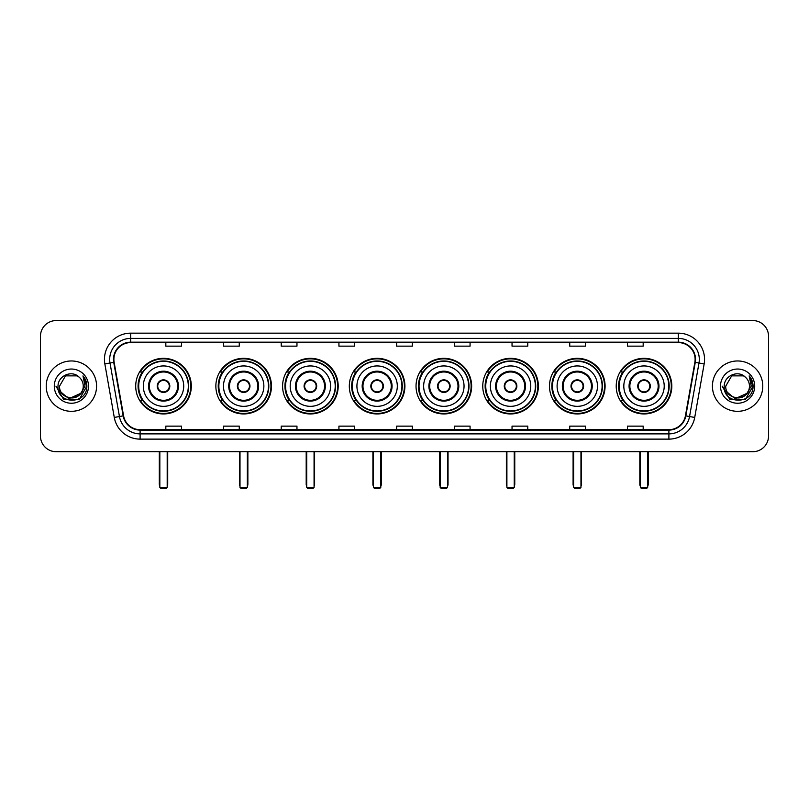 <?xml version="1.0" encoding="UTF-8"?>
<svg xmlns="http://www.w3.org/2000/svg" width="809" height="809" viewBox="0 0 809 809"><rect width="100%" height="100%" fill="white"/><g stroke="black" fill="none" stroke-linecap="round" stroke-linejoin="round"><path stroke-width="1.21" d="M616.215 386.136A27.799 27.799 0 0 0 644.015 413.945A27.799 27.799 0 0 0 671.824 386.136A27.799 27.799 0 0 0 644.015 358.336A27.799 27.799 0 0 0 616.215 386.136M549.493 386.136A27.799 27.799 0 0 0 577.292 413.945A27.799 27.799 0 0 0 605.092 386.136A27.799 27.799 0 0 0 577.292 358.336A27.799 27.799 0 0 0 549.493 386.136M482.761 386.136A27.799 27.799 0 0 0 510.57 413.945A27.799 27.799 0 0 0 538.369 386.136A27.799 27.799 0 0 0 510.57 358.336A27.799 27.799 0 0 0 482.761 386.136M416.038 386.136A27.799 27.799 0 0 0 443.838 413.945A27.799 27.799 0 0 0 471.647 386.136A27.799 27.799 0 0 0 443.838 358.336A27.799 27.799 0 0 0 416.038 386.136M349.316 386.136A27.799 27.799 0 0 0 377.115 413.945A27.799 27.799 0 0 0 404.915 386.136A27.799 27.799 0 0 0 377.115 358.336A27.799 27.799 0 0 0 349.316 386.136M282.594 386.136A27.799 27.799 0 0 0 310.393 413.945A27.799 27.799 0 0 0 338.192 386.136A27.799 27.799 0 0 0 310.393 358.336A27.799 27.799 0 0 0 282.594 386.136M215.861 386.136A27.799 27.799 0 0 0 243.671 413.945A27.799 27.799 0 0 0 271.47 386.136A27.799 27.799 0 0 0 243.671 358.336A27.799 27.799 0 0 0 215.861 386.136M135.71 386.136A27.799 27.799 0 0 0 163.509 413.945A27.799 27.799 0 0 0 191.318 386.136A27.799 27.799 0 0 0 163.509 358.336A27.799 27.799 0 0 0 135.71 386.136M142.384 400.303A25.443 25.443 0 0 1 142.384 371.978M222.536 400.303A25.443 25.443 0 0 1 222.536 371.978M289.258 400.303A25.443 25.443 0 0 1 289.258 371.978M355.98 400.303A25.443 25.443 0 0 1 355.98 371.978M422.713 400.303A25.443 25.443 0 0 1 422.713 371.978M489.435 400.303A25.443 25.443 0 0 1 489.435 371.978M556.157 400.303A25.443 25.443 0 0 1 556.157 371.978M622.879 400.303A25.443 25.443 0 0 1 622.879 371.978M40.45 336.301L40.45 435.97A15.735 15.735 0 0 0 56.185 451.715L752.815 451.715A15.735 15.735 0 0 0 768.55 435.97L768.55 336.301A15.735 15.735 0 0 0 752.815 320.566L56.185 320.566A15.735 15.735 0 0 0 40.45 336.301L40.45 435.97M46.224 386.136A25.18 25.18 0 0 0 71.404 411.316A25.18 25.18 0 0 0 96.574 386.136A25.18 25.18 0 0 0 71.404 360.966A25.18 25.18 0 0 0 46.224 386.136A25.18 25.18 0 0 0 71.404 411.316A25.18 25.18 0 0 0 96.574 386.136A25.18 25.18 0 0 0 71.404 360.966A25.18 25.18 0 0 0 46.224 386.136M712.426 386.136A25.18 25.18 0 0 0 737.596 411.316A25.18 25.18 0 0 0 762.776 386.136A25.18 25.18 0 0 0 737.596 360.966A25.18 25.18 0 0 0 712.426 386.136A25.18 25.18 0 0 0 737.596 411.316A25.18 25.18 0 0 0 762.776 386.136A25.18 25.18 0 0 0 737.596 360.966A25.18 25.18 0 0 0 712.426 386.136M113.887 359.388A16.787 16.787 0 0 1 130.674 342.601L678.326 342.601A16.787 16.787 0 0 1 694.86 362.301L685.425 415.806A16.787 16.787 0 0 1 668.891 429.68L140.109 429.68A16.787 16.787 0 0 1 123.575 415.806L114.14 362.301A16.787 16.787 0 0 1 113.887 359.388M113.472 359.388A17.201 17.201 0 0 0 113.735 362.371L123.17 415.877A17.201 17.201 0 0 0 140.109 430.095L668.891 430.095A17.201 17.201 0 0 0 685.83 415.877L695.265 362.371A17.201 17.201 0 0 0 678.326 342.177L130.674 342.177A17.201 17.201 0 0 0 113.472 359.388M104.846 363.939A26.232 26.232 0 0 1 130.674 333.156L678.326 333.156A26.232 26.232 0 0 1 704.154 363.939L694.719 417.444A26.232 26.232 0 0 1 668.891 439.125L140.109 439.125A26.232 26.232 0 0 1 114.281 417.444L104.846 363.939L110.014 363.029A20.983 20.983 0 0 1 130.674 338.405L678.326 338.405A20.983 20.983 0 0 1 698.986 363.029L689.551 416.534A20.983 20.983 0 0 1 668.891 433.877L140.109 433.877A20.983 20.983 0 0 1 119.449 416.534L110.014 363.029A20.983 20.983 0 0 1 109.69 359.388M752.815 320.566L56.185 320.566M56.185 451.715L752.815 451.715M768.55 435.97L768.55 336.301M685.83 415.877L689.551 416.534L698.986 363.029L704.154 363.939M396.632 342.601L396.632 346.151L412.368 346.151L412.368 342.601M338.931 342.601L338.931 346.151L354.666 346.151L354.666 342.601M281.229 342.601L281.229 346.151L296.964 346.151L296.964 342.601M223.527 342.601L223.527 346.151L239.262 346.151L239.262 342.601M165.825 342.601L165.825 346.151L181.56 346.151L181.56 342.601M454.334 342.601L454.334 346.151L470.069 346.151L470.069 342.601M512.036 342.601L512.036 346.151L527.771 346.151L527.771 342.601M569.738 342.601L569.738 346.151L585.473 346.151L585.473 342.601M627.44 342.601L627.44 346.151L643.175 346.151L643.175 342.601M412.368 429.68L412.368 426.131L396.632 426.131L396.632 429.68M354.666 429.68L354.666 426.131L338.931 426.131L338.931 429.68M296.964 429.68L296.964 426.131L281.229 426.131L281.229 429.68M239.262 429.68L239.262 426.131L223.527 426.131L223.527 429.68M181.56 429.68L181.56 426.131L165.825 426.131L165.825 429.68M470.069 429.68L470.069 426.131L454.334 426.131L454.334 429.68M527.771 429.68L527.771 426.131L512.036 426.131L512.036 429.68M585.473 429.68L585.473 426.131L569.738 426.131L569.738 429.68M643.175 429.68L643.175 426.131L627.44 426.131L627.44 429.68M80.485 393.761C74.195 402.265 58.926 396.825 59.542 386.136C58.814 401.436 83.984 401.436 83.256 386.136C83.984 401.436 58.814 401.436 59.542 386.136L65.468 375.872L77.33 375.872L79.171 377.186C71.89 369.561 57.884 375.841 58.015 386.136C56.681 404.439 86.351 404.925 86.836 387.026L86.856 386.136C86.816 382.252 85.521 378.834 82.983 375.892L85.026 386.136L80.485 393.761A11.852 11.852 0 0 0 83.256 386.136C83.984 401.436 58.814 401.436 59.542 386.136L65.468 375.872M83.256 386.136A11.852 11.852 0 0 0 79.171 377.186M81.244 393.123L68.876 398.726L58.379 389.989M54.294 386.136A17.1 17.1 0 0 0 71.404 403.246A17.1 17.1 0 0 0 88.505 386.136A17.1 17.1 0 0 0 71.404 369.035A17.1 17.1 0 0 0 54.294 386.136M82.983 375.892L86.856 386.591L86.138 381.454L86.856 386.591L86.138 381.454L86.856 386.591L83.094 376.023L86.856 386.591L83.094 376.023L86.856 386.136L79.13 399.535L63.668 399.535L55.942 386.136M83.094 376.023L86.856 386.601M143.314 386.136A20.195 20.195 0 0 1 163.509 365.941A20.195 20.195 0 0 1 183.714 386.136A20.195 20.195 0 0 1 163.509 406.34A20.195 20.195 0 0 1 143.314 386.136A20.195 20.195 0 0 0 163.509 406.34A20.195 20.195 0 0 0 183.714 386.136M149.352 386.136A14.168 14.168 0 0 0 163.509 400.303A14.168 14.168 0 0 0 177.677 386.136A14.168 14.168 0 0 0 163.509 371.978A14.168 14.168 0 0 0 149.352 386.136M142.697 371.978A25.18 25.18 0 0 0 142.697 400.303M188.325 386.136A24.816 24.816 0 0 0 163.509 361.33A24.816 24.816 0 0 0 138.703 386.136A24.816 24.816 0 0 0 163.509 410.952A24.816 24.816 0 0 0 188.325 386.136M157.219 386.136A6.29 6.29 0 0 0 163.509 392.436A6.29 6.29 0 0 0 169.809 386.136A6.29 6.29 0 0 0 163.509 379.846A6.29 6.29 0 0 0 157.219 386.136M190.793 386.136A27.273 27.273 0 0 1 140.2 400.303L142.728 400.303A25.15 25.15 0 0 0 180.154 404.996A25.15 25.15 0 0 0 180.154 367.276A25.15 25.15 0 0 0 142.728 371.978L140.2 371.978A27.273 27.273 0 0 1 190.793 386.136M157.421 384.568L157.634 384.568A6.088 6.088 0 0 1 169.394 384.568L169.061 384.568A5.774 5.774 0 0 1 163.509 391.91A5.774 5.774 0 0 1 157.957 384.568A5.774 5.774 0 0 1 169.061 384.568L169.607 384.568M169.607 387.713L169.394 387.713A6.088 6.088 0 0 1 157.634 387.713L157.421 387.713M159.838 451.715L159.838 487.382L167.19 487.382L167.19 451.715M159.838 487.382L160.89 488.434L166.138 488.434L167.19 487.382M223.476 386.136A20.195 20.195 0 0 1 243.671 365.941A20.195 20.195 0 0 1 263.865 386.136A20.195 20.195 0 0 1 243.671 406.34A20.195 20.195 0 0 1 223.476 386.136A20.195 20.195 0 0 0 243.671 406.34A20.195 20.195 0 0 0 263.865 386.136M229.503 386.136A14.168 14.168 0 0 0 243.671 400.303A14.168 14.168 0 0 0 257.828 386.136A14.168 14.168 0 0 0 243.671 371.978A14.168 14.168 0 0 0 229.503 386.136M222.849 371.978A25.18 25.18 0 0 0 222.849 400.303M268.477 386.136A24.816 24.816 0 0 0 243.671 361.33A24.816 24.816 0 0 0 218.855 386.136A24.816 24.816 0 0 0 243.671 410.952A24.816 24.816 0 0 0 268.477 386.136M237.371 386.136A6.29 6.29 0 0 0 243.671 392.436A6.29 6.29 0 0 0 249.961 386.136A6.29 6.29 0 0 0 243.671 379.846A6.29 6.29 0 0 0 237.371 386.136M270.944 386.136A27.273 27.273 0 0 1 220.351 400.303L222.88 400.303A25.15 25.15 0 0 0 260.306 404.996A25.15 25.15 0 0 0 260.306 367.276A25.15 25.15 0 0 0 222.88 371.978L220.351 371.978A27.273 27.273 0 0 1 270.944 386.136M237.573 384.568L237.785 384.568A6.088 6.088 0 0 1 249.546 384.568L249.223 384.568A5.774 5.774 0 0 1 243.671 391.91A5.774 5.774 0 0 1 238.119 384.568A5.774 5.774 0 0 1 249.223 384.568L249.759 384.568M249.759 387.713L249.223 387.713A5.774 5.774 0 0 1 238.119 387.713L237.573 387.713M249.223 387.713L249.546 387.713A6.088 6.088 0 0 1 237.785 387.713L238.119 387.713M240 451.715L240 487.382L247.342 487.382L247.342 451.715M240 487.382L241.042 488.434L246.29 488.434L247.342 487.382M290.198 386.136A20.195 20.195 0 0 1 310.393 365.941A20.195 20.195 0 0 1 330.588 386.136A20.195 20.195 0 0 1 310.393 406.34A20.195 20.195 0 0 1 290.198 386.136A20.195 20.195 0 0 0 310.393 406.34A20.195 20.195 0 0 0 330.588 386.136M296.225 386.136A14.168 14.168 0 0 0 310.393 400.303A14.168 14.168 0 0 0 324.561 386.136A14.168 14.168 0 0 0 310.393 371.978A14.168 14.168 0 0 0 296.225 386.136M289.571 371.978A25.18 25.18 0 0 0 289.571 400.303M335.209 386.136A24.816 24.816 0 0 0 310.393 361.33A24.816 24.816 0 0 0 285.577 386.136A24.816 24.816 0 0 0 310.393 410.952A24.816 24.816 0 0 0 335.209 386.136M304.093 386.136A6.29 6.29 0 0 0 310.393 392.436A6.29 6.29 0 0 0 316.683 386.136A6.29 6.29 0 0 0 310.393 379.846A6.29 6.29 0 0 0 304.093 386.136M337.666 386.136A27.273 27.273 0 0 1 287.084 400.303L289.612 400.303A25.15 25.15 0 0 0 327.038 404.996A25.15 25.15 0 0 0 327.038 367.276A25.15 25.15 0 0 0 289.612 371.978L287.084 371.978A27.273 27.273 0 0 1 337.666 386.136M304.295 384.568L304.508 384.568A6.088 6.088 0 0 1 316.268 384.568L315.945 384.568A5.774 5.774 0 0 1 310.393 391.91A5.774 5.774 0 0 1 304.841 384.568A5.774 5.774 0 0 1 315.945 384.568L316.491 384.568M316.491 387.713L315.945 387.713A5.774 5.774 0 0 1 304.841 387.713L304.295 387.713M315.945 387.713L316.268 387.713A6.088 6.088 0 0 1 304.508 387.713L304.841 387.713M306.722 451.715L306.722 487.382L314.064 487.382L314.064 451.715M306.722 487.382L307.774 488.434L313.012 488.434L314.064 487.382M356.921 386.136A20.195 20.195 0 0 1 377.115 365.941A20.195 20.195 0 0 1 397.31 386.136A20.195 20.195 0 0 1 377.115 406.34A20.195 20.195 0 0 1 356.921 386.136A20.195 20.195 0 0 0 377.115 406.34A20.195 20.195 0 0 0 397.31 386.136M362.958 386.136A14.168 14.168 0 0 0 377.115 400.303A14.168 14.168 0 0 0 391.283 386.136A14.168 14.168 0 0 0 377.115 371.978A14.168 14.168 0 0 0 362.958 386.136M356.304 371.978A25.18 25.18 0 0 0 356.304 400.303L353.806 400.303A27.273 27.273 0 0 0 404.399 386.136A27.273 27.273 0 0 0 353.806 371.978L356.334 371.978A25.15 25.15 0 0 1 393.761 367.276A25.15 25.15 0 0 1 393.761 404.996A25.15 25.15 0 0 1 356.334 400.303M401.931 386.136A24.816 24.816 0 0 0 377.115 361.33A24.816 24.816 0 0 0 352.309 386.136A24.816 24.816 0 0 0 377.115 410.952A24.816 24.816 0 0 0 401.931 386.136M370.825 386.136A6.29 6.29 0 0 0 377.115 392.436A6.29 6.29 0 0 0 383.415 386.136A6.29 6.29 0 0 0 377.115 379.846A6.29 6.29 0 0 0 370.825 386.136M371.028 384.568L371.24 384.568A6.088 6.088 0 0 1 383.001 384.568L382.667 384.568A5.774 5.774 0 0 1 377.115 391.91A5.774 5.774 0 0 1 371.564 384.568A5.774 5.774 0 0 1 382.667 384.568L383.213 384.568M383.213 387.713L382.667 387.713A5.774 5.774 0 0 1 371.564 387.713L371.028 387.713M382.667 387.713L383.001 387.713A6.088 6.088 0 0 1 371.24 387.713L371.564 387.713M373.445 451.715L373.445 487.382L380.786 487.382L380.786 451.715M373.445 487.382L374.496 488.434L379.745 488.434L380.786 487.382M423.643 386.136A20.195 20.195 0 0 1 443.838 365.941A20.195 20.195 0 0 1 464.042 386.136A20.195 20.195 0 0 1 443.838 406.34A20.195 20.195 0 0 1 423.643 386.136A20.195 20.195 0 0 0 443.838 406.34A20.195 20.195 0 0 0 464.042 386.136M429.68 386.136A14.168 14.168 0 0 0 443.838 400.303A14.168 14.168 0 0 0 458.005 386.136A14.168 14.168 0 0 0 443.838 371.978A14.168 14.168 0 0 0 429.68 386.136M423.026 371.978A25.18 25.18 0 0 0 423.026 400.303M468.654 386.136A24.816 24.816 0 0 0 443.838 361.33A24.816 24.816 0 0 0 419.032 386.136A24.816 24.816 0 0 0 443.838 410.952A24.816 24.816 0 0 0 468.654 386.136M437.548 386.136A6.29 6.29 0 0 0 443.838 392.436A6.29 6.29 0 0 0 450.138 386.136A6.29 6.29 0 0 0 443.838 379.846A6.29 6.29 0 0 0 437.548 386.136M471.121 386.136A27.273 27.273 0 0 1 420.528 400.303L423.056 400.303A25.15 25.15 0 0 0 460.483 404.996A25.15 25.15 0 0 0 460.483 367.276A25.15 25.15 0 0 0 423.056 371.978L420.528 371.978A27.273 27.273 0 0 1 471.121 386.136M437.75 384.568L437.962 384.568A6.088 6.088 0 0 1 449.723 384.568L449.389 384.568A5.774 5.774 0 0 1 443.838 391.91A5.774 5.774 0 0 1 438.296 384.568A5.774 5.774 0 0 1 449.389 384.568L449.935 384.568M449.935 387.713L449.389 387.713A5.774 5.774 0 0 1 438.296 387.713L437.75 387.713M449.389 387.713L449.723 387.713A6.088 6.088 0 0 1 437.962 387.713L438.296 387.713M440.167 451.715L440.167 487.382L447.519 487.382L447.519 451.715M440.167 487.382L441.218 488.434L446.467 488.434L447.519 487.382M490.375 386.136A20.195 20.195 0 0 1 510.57 365.941A20.195 20.195 0 0 1 530.765 386.136A20.195 20.195 0 0 1 510.57 406.34A20.195 20.195 0 0 1 490.375 386.136A20.195 20.195 0 0 0 510.57 406.34A20.195 20.195 0 0 0 530.765 386.136M496.402 386.136A14.168 14.168 0 0 0 510.57 400.303A14.168 14.168 0 0 0 524.728 386.136A14.168 14.168 0 0 0 510.57 371.978A14.168 14.168 0 0 0 496.402 386.136M489.748 371.978A25.18 25.18 0 0 0 489.748 400.303M535.376 386.136A24.816 24.816 0 0 0 510.57 361.33A24.816 24.816 0 0 0 485.754 386.136A24.816 24.816 0 0 0 510.57 410.952A24.816 24.816 0 0 0 535.376 386.136M504.27 386.136A6.29 6.29 0 0 0 510.57 392.436A6.29 6.29 0 0 0 516.86 386.136A6.29 6.29 0 0 0 510.57 379.846A6.29 6.29 0 0 0 504.27 386.136M537.843 386.136A27.273 27.273 0 0 1 487.251 400.303L489.779 400.303A25.15 25.15 0 0 0 527.205 404.996A25.15 25.15 0 0 0 527.205 367.276A25.15 25.15 0 0 0 489.779 371.978L487.251 371.978A27.273 27.273 0 0 1 537.843 386.136M504.472 384.568L504.685 384.568A6.088 6.088 0 0 1 516.445 384.568L516.122 384.568A5.774 5.774 0 0 1 510.57 391.91A5.774 5.774 0 0 1 505.018 384.568A5.774 5.774 0 0 1 516.122 384.568L516.658 384.568M516.658 387.713L516.122 387.713A5.774 5.774 0 0 1 505.018 387.713L504.472 387.713M516.122 387.713L516.445 387.713A6.088 6.088 0 0 1 504.685 387.713L505.018 387.713M506.899 451.715L506.899 487.382L514.241 487.382L514.241 451.715M506.899 487.382L507.941 488.434L513.189 488.434L514.241 487.382M557.098 386.136A20.195 20.195 0 0 1 577.292 365.941A20.195 20.195 0 0 1 597.487 386.136A20.195 20.195 0 0 1 577.292 406.34A20.195 20.195 0 0 1 557.098 386.136A20.195 20.195 0 0 0 577.292 406.34A20.195 20.195 0 0 0 597.487 386.136M563.125 386.136A14.168 14.168 0 0 0 577.292 400.303A14.168 14.168 0 0 0 591.46 386.136A14.168 14.168 0 0 0 577.292 371.978A14.168 14.168 0 0 0 563.125 386.136M556.471 371.978A25.18 25.18 0 0 0 556.471 400.303L553.983 400.303A27.273 27.273 0 0 0 604.566 386.136A27.273 27.273 0 0 0 553.983 371.978L556.511 371.978A25.15 25.15 0 0 1 593.937 367.276A25.15 25.15 0 0 1 593.937 404.996A25.15 25.15 0 0 1 556.511 400.303M602.108 386.136A24.816 24.816 0 0 0 577.292 361.33A24.816 24.816 0 0 0 552.476 386.136A24.816 24.816 0 0 0 577.292 410.952A24.816 24.816 0 0 0 602.108 386.136M571.002 386.136A6.29 6.29 0 0 0 577.292 392.436A6.29 6.29 0 0 0 583.592 386.136A6.29 6.29 0 0 0 577.292 379.846A6.29 6.29 0 0 0 571.002 386.136M571.194 384.568L571.417 384.568A6.088 6.088 0 0 1 583.178 384.568L582.844 384.568A5.774 5.774 0 0 1 577.292 391.91A5.774 5.774 0 0 1 571.741 384.568A5.774 5.774 0 0 1 582.844 384.568L583.39 384.568M583.39 387.713L582.844 387.713A5.774 5.774 0 0 1 571.741 387.713L571.194 387.713M582.844 387.713L583.178 387.713A6.088 6.088 0 0 1 571.417 387.713L571.741 387.713M573.621 451.715L573.621 487.382L580.963 487.382L580.963 451.715M573.621 487.382L574.673 488.434L579.911 488.434L580.963 487.382M623.82 386.136A20.195 20.195 0 0 1 644.015 365.941A20.195 20.195 0 0 1 664.209 386.136A20.195 20.195 0 0 1 644.015 406.34A20.195 20.195 0 0 1 623.82 386.136A20.195 20.195 0 0 0 644.015 406.34A20.195 20.195 0 0 0 664.209 386.136M629.857 386.136A14.168 14.168 0 0 0 644.015 400.303A14.168 14.168 0 0 0 658.182 386.136A14.168 14.168 0 0 0 644.015 371.978A14.168 14.168 0 0 0 629.857 386.136M623.203 371.978A25.18 25.18 0 0 0 623.203 400.303M668.831 386.136A24.816 24.816 0 0 0 644.015 361.33A24.816 24.816 0 0 0 619.209 386.136A24.816 24.816 0 0 0 644.015 410.952A24.816 24.816 0 0 0 668.831 386.136M637.725 386.136A6.29 6.29 0 0 0 644.015 392.436A6.29 6.29 0 0 0 650.315 386.136A6.29 6.29 0 0 0 644.015 379.846A6.29 6.29 0 0 0 637.725 386.136M671.298 386.136A27.273 27.273 0 0 1 620.705 400.303L623.233 400.303A25.15 25.15 0 0 0 660.66 404.996A25.15 25.15 0 0 0 660.66 367.276A25.15 25.15 0 0 0 623.233 371.978L620.705 371.978A27.273 27.273 0 0 1 671.298 386.136M637.927 384.568L638.139 384.568A6.088 6.088 0 0 1 649.9 384.568L649.566 384.568A5.774 5.774 0 0 1 644.015 391.91A5.774 5.774 0 0 1 638.463 384.568A5.774 5.774 0 0 1 649.566 384.568L650.112 384.568M650.112 387.713L649.566 387.713A5.774 5.774 0 0 1 638.463 387.713L637.927 387.713M649.566 387.713L649.9 387.713A6.088 6.088 0 0 1 638.139 387.713L638.463 387.713M640.344 451.715L640.344 487.382L647.685 487.382L647.685 451.715M640.344 487.382L641.395 488.434L646.644 488.434L647.685 487.382M749.458 386.136C750.186 401.436 725.016 401.436 725.744 386.136L731.67 375.872L743.532 375.872L745.362 377.186C738.091 369.561 724.085 375.841 724.217 386.136C722.882 404.439 752.552 404.925 753.037 387.026L753.058 386.136C753.017 382.252 751.723 378.834 749.185 375.892L751.227 386.136L746.687 393.761A11.852 11.852 0 0 0 749.458 386.136C750.186 401.436 725.016 401.436 725.744 386.136C725.016 401.436 750.186 401.436 749.458 386.136A11.852 11.852 0 0 0 745.362 377.186M746.687 393.761C740.397 402.265 725.127 396.825 725.744 386.136M747.445 393.123L735.078 398.726L724.581 389.989M720.495 386.136A17.1 17.1 0 0 0 737.596 403.246A17.1 17.1 0 0 0 754.706 386.136A17.1 17.1 0 0 0 737.596 369.035A17.1 17.1 0 0 0 720.495 386.136M749.185 375.892L753.058 386.591L752.34 381.454L753.058 386.591L752.34 381.454L753.058 386.591L749.296 376.023L753.058 386.591L749.296 376.023L753.058 386.136L745.332 399.535L729.87 399.535L722.144 386.136M749.296 376.023L753.058 386.601M678.326 333.156L678.326 342.177M110.014 363.029L113.735 362.371M140.109 439.125L140.109 430.095M668.891 430.095L668.891 439.125M114.281 417.444L123.17 415.877M695.265 362.371L698.986 363.029M130.674 333.156L130.674 342.177M689.551 416.534L694.719 417.444M178.465 386.136A14.946 14.946 0 0 0 163.509 371.189A14.946 14.946 0 0 0 148.563 386.136A14.946 14.946 0 0 0 163.509 401.092A14.946 14.946 0 0 0 178.465 386.136M159.312 451.715L159.312 484.237L159.838 484.237M167.19 484.237L167.706 484.237L167.706 451.715M258.617 386.136A14.946 14.946 0 0 0 243.671 371.189A14.946 14.946 0 0 0 228.714 386.136A14.946 14.946 0 0 0 243.671 401.092A14.946 14.946 0 0 0 258.617 386.136M239.474 451.715L239.474 484.237L240 484.237M247.342 484.237L247.867 484.237L247.867 451.715M325.339 386.136A14.946 14.946 0 0 0 310.393 371.189A14.946 14.946 0 0 0 295.447 386.136A14.946 14.946 0 0 0 310.393 401.092A14.946 14.946 0 0 0 325.339 386.136M306.196 451.715L306.196 484.237L306.722 484.237M314.064 484.237L314.59 484.237L314.59 451.715M392.072 386.136A14.946 14.946 0 0 0 377.115 371.189A14.946 14.946 0 0 0 362.169 386.136A14.946 14.946 0 0 0 377.115 401.092A14.946 14.946 0 0 0 392.072 386.136M372.919 451.715L372.919 484.237L373.445 484.237M380.786 484.237L381.312 484.237L381.312 451.715M458.794 386.136A14.946 14.946 0 0 0 443.838 371.189A14.946 14.946 0 0 0 428.891 386.136A14.946 14.946 0 0 0 443.838 401.092A14.946 14.946 0 0 0 458.794 386.136M439.651 451.715L439.651 484.237L440.167 484.237M447.519 484.237L448.034 484.237L448.034 451.715M525.516 386.136A14.946 14.946 0 0 0 510.57 371.189A14.946 14.946 0 0 0 495.614 386.136A14.946 14.946 0 0 0 510.57 401.092A14.946 14.946 0 0 0 525.516 386.136M506.373 451.715L506.373 484.237L506.899 484.237M514.241 484.237L514.767 484.237L514.767 451.715M592.239 386.136A14.946 14.946 0 0 0 577.292 371.189A14.946 14.946 0 0 0 562.346 386.136A14.946 14.946 0 0 0 577.292 401.092A14.946 14.946 0 0 0 592.239 386.136M573.096 451.715L573.096 484.237L573.621 484.237M580.963 484.237L581.489 484.237L581.489 451.715M658.971 386.136A14.946 14.946 0 0 0 644.015 371.189A14.946 14.946 0 0 0 629.068 386.136A14.946 14.946 0 0 0 644.015 401.092A14.946 14.946 0 0 0 658.971 386.136M639.818 451.715L639.818 484.237L640.344 484.237M647.685 484.237L648.211 484.237L648.211 451.715M159.312 484.237A4.197 4.197 0 0 0 159.838 486.27M167.19 486.27A4.197 4.197 0 0 0 167.706 484.237M239.474 484.237A4.197 4.197 0 0 0 240 486.27M247.342 486.27A4.197 4.197 0 0 0 247.867 484.237M306.196 484.237A4.197 4.197 0 0 0 306.722 486.27M314.064 486.27A4.197 4.197 0 0 0 314.59 484.237M372.919 484.237A4.197 4.197 0 0 0 373.445 486.27M380.786 486.27A4.197 4.197 0 0 0 381.312 484.237M439.651 484.237A4.197 4.197 0 0 0 440.167 486.27M447.519 486.27A4.197 4.197 0 0 0 448.034 484.237M506.373 484.237A4.197 4.197 0 0 0 506.899 486.27M514.241 486.27A4.197 4.197 0 0 0 514.767 484.237M573.096 484.237A4.197 4.197 0 0 0 573.621 486.27M580.963 486.27A4.197 4.197 0 0 0 581.489 484.237M639.818 484.237A4.197 4.197 0 0 0 640.344 486.27M647.685 486.27A4.197 4.197 0 0 0 648.211 484.237"/></g></svg>

